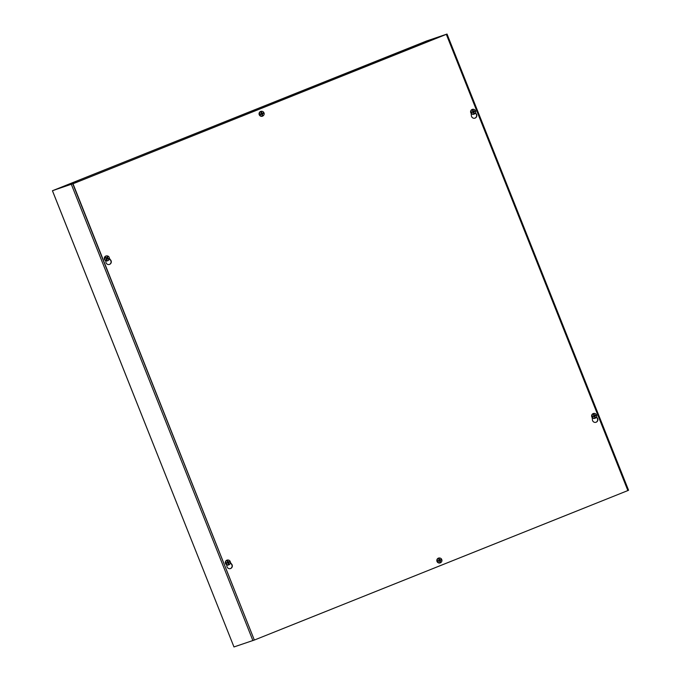 <?xml version="1.0" encoding="UTF-8"?>
<svg xmlns="http://www.w3.org/2000/svg" width="681" height="681" viewBox="0 0 681 681"><rect width="100%" height="100%" fill="white"/><g stroke="black" fill="none" stroke-linecap="round" stroke-linejoin="round"><path stroke-width="1.02" d="M439.271 37.166L447.025 34.05L426.468 41.039L52.428 190.748L79.396 181.197L53.62 190.271L426.961 40.945M254.336 640.038L73.012 183.768L446.319 34.356L72.79 183.836L254.336 640.038L233.975 646.95L52.454 190.74M447 34.059L628.572 490.252L627.865 490.55M439.262 37.157L445.834 34.527L426.927 40.869M438.249 37.557L73.923 183.368L54.855 189.863M444.591 35.029A1.49 1.464 71.4 0 0 444.514 35.054L438.292 37.549M444.514 35.054L425.948 41.286M596.496 416.934L597.28 417.964A2.767 2.724 -108.6 0 1 596.02 422.271A2.767 2.724 -108.6 0 1 592.427 419.905L592.181 417.53M595.909 422.305A2.767 2.724 71.4 0 0 597.058 418.04L596.377 417.155M230.425 562.532L231.753 564.251A2.767 2.724 -108.6 0 1 230.484 568.558A2.767 2.724 -108.6 0 1 226.892 566.192L226.756 564.83M230.374 568.601A2.767 2.724 71.4 0 0 231.523 564.328L230.399 562.864M475.466 112.799L476.249 113.829A2.767 2.724 -108.6 0 1 474.989 118.136A2.767 2.724 -108.6 0 1 471.397 115.77L471.15 113.395M474.878 118.171A2.767 2.724 71.4 0 0 476.028 113.897L475.347 113.012M109.394 258.397L110.722 260.116A2.767 2.724 -108.6 0 1 109.462 264.424A2.767 2.724 -108.6 0 1 105.87 262.057L105.725 260.695M109.343 264.466A2.767 2.724 71.4 0 0 110.492 260.193L109.369 258.729M446.319 34.356L627.865 490.567L254.558 639.97M106.474 259.172A0.885 0.868 -108.6 0 0 106.721 259.248L106.823 259.87A1.592 1.566 71.4 0 1 106.279 259.674L106.679 258.644L105.598 258.082A6.614 0.536 -173.2 0 0 105.564 258.082A6.606 0.732 -162.5 0 0 104.67 257.81L104.499 257.835A2.486 2.435 -108.6 0 1 104.721 257.205L104.883 257.188A6.606 0.783 20.8 0 1 105.7 257.478A6.614 0.911 29 0 1 105.785 257.52L104.721 257.205M105.989 258.21A0.885 0.868 -108.6 0 1 106.091 257.92L105.666 257.605M105.895 258.176A1.03 1.013 71.4 0 1 106.023 257.827L105.81 257.554M108.39 258.576L108.551 258.525A6.606 0.732 17.5 0 1 109.352 258.823L108.517 258.516A6.614 0.536 6.8 0 1 108.551 258.525A6.606 1.285 -163.6 0 0 107.624 258.193L107.496 257.937A6.606 1.507 -67.6 0 0 107.836 256.933A1.592 1.566 71.4 0 0 107.283 256.728L106.73 257.869A6.606 1.345 -159.9 0 0 105.785 257.52M106.985 257.75L106.091 257.92M104.883 257.188A2.426 2.383 -108.6 0 1 109.352 258.823M106.823 259.87A6.606 1.549 -71.4 0 0 107.189 258.831L108.339 259.078A6.614 0.911 -151 0 1 108.415 259.12A6.606 0.783 -159.2 0 1 109.13 259.444A2.426 2.383 -108.6 0 1 104.67 257.81M106.721 259.248L107.445 258.712M108.739 260.006L108.585 260.168A2.545 2.503 -108.6 0 1 104.406 259.189A2.545 2.503 -108.6 0 1 107.147 255.894L107.368 255.928M109.292 258.874A2.486 2.435 -108.6 0 1 109.105 259.435M107.836 256.933L107.283 257.614A0.885 0.868 -108.6 0 0 107.053 257.52M106.781 258.882L107.215 258.678L106.781 258.882M107.709 258.508L107.283 257.614M106.832 257.886L106.406 258.09M472.427 112.246A0.885 0.868 -108.6 0 1 472.299 111.931L472.205 111.939A1.03 1.013 71.4 0 0 472.359 112.305L473.167 112.28M471.082 112.952A2.486 2.435 -108.6 0 1 470.835 112.331L471.686 112.033M472.01 112.535L472.163 112.493A6.606 0.672 -22.6 0 0 473.065 112.118L473.321 112.237A6.606 0.655 70.1 0 1 473.67 113.259A1.592 1.566 71.4 0 0 474.214 113.046A6.606 1.779 -113.8 0 0 473.823 112.033L473.933 111.769A6.606 0.596 -19 0 0 474.827 111.437L474.206 111.565A1.03 1.013 71.4 0 0 474.053 111.199L473.882 111.292A0.885 0.868 -108.6 0 1 474.01 111.607L474.206 111.565M474.053 111.199L474.623 110.867A6.606 0.46 155.6 0 0 473.729 111.258L473.474 111.139A6.606 1.788 -110 0 0 473.057 110.135A1.592 1.566 71.4 0 0 472.512 110.348A6.606 0.655 66.4 0 1 472.963 111.344L472.852 111.607A6.606 0.536 159.2 0 0 471.916 111.965M472.963 111.344L472.299 111.931M474.623 110.867L475.389 110.535A2.426 2.383 -108.6 0 0 473.678 109.326L473.457 109.292A2.545 2.503 -108.6 0 0 471.014 113.199A2.545 2.503 -108.6 0 0 474.895 113.565L475.049 113.404A2.426 2.383 -108.6 0 1 471.243 112.893M471.005 112.28A2.426 2.383 -108.6 0 1 473.678 109.326M475.329 110.56A2.486 2.435 -108.6 0 1 475.576 111.173L475.636 111.156A2.426 2.383 -108.6 0 1 475.049 113.404M475.636 111.156L474.827 111.437M472.725 112.084L473.321 112.237M474.887 111.42L475.576 111.173M474.214 113.046L473.423 112.178L474.01 111.607M473.057 110.135L472.989 110.901A0.885 0.868 -108.6 0 0 472.793 110.96M473.882 111.292L472.989 110.901M472.81 111.386L472.623 111.829M227.148 562.983A0.885 0.868 -108.6 0 1 227.02 562.668L226.926 562.676A1.03 1.013 71.4 0 0 227.079 563.042L227.888 563.017M225.803 563.689A2.486 2.435 -108.6 0 1 225.556 563.068L226.407 562.77M226.867 563.247A6.606 0.672 -22.6 0 0 227.786 562.855L228.041 562.974A6.606 0.655 70.1 0 1 228.39 564.004A1.592 1.566 71.4 0 0 228.935 563.783A6.606 1.779 -113.8 0 0 228.544 562.77L228.654 562.506A6.606 0.596 -19 0 0 229.548 562.174L228.927 562.31A1.03 1.013 71.4 0 0 228.773 561.936L228.603 562.029A0.885 0.868 -108.6 0 1 228.731 562.344L228.927 562.31M228.773 561.936L229.344 561.604A6.606 0.46 155.6 0 0 228.45 561.995L228.195 561.885A6.606 1.788 -110 0 0 227.777 560.872A1.592 1.566 71.4 0 0 227.233 561.093A6.606 0.655 66.4 0 1 227.684 562.08L227.582 562.344A6.606 0.536 159.2 0 0 226.637 562.702M227.684 562.08L227.02 562.668M229.344 561.604L230.11 561.272A2.426 2.383 -108.6 0 0 228.399 560.063L228.178 560.029A2.545 2.503 -108.6 0 0 225.734 563.936A2.545 2.503 -108.6 0 0 229.616 564.302L229.769 564.14A2.426 2.383 -108.6 0 1 225.964 563.63M225.726 563.017A2.426 2.383 -108.6 0 1 228.399 560.063M230.05 561.297A2.486 2.435 -108.6 0 1 230.297 561.91L230.357 561.893A2.426 2.383 -108.6 0 1 229.769 564.14M230.357 561.893L229.548 562.174M227.454 562.821L228.041 562.974M229.608 562.157L230.297 561.91M228.935 563.783L228.144 562.915L228.731 562.344M227.777 560.872L227.709 561.638A0.885 0.868 -108.6 0 0 227.514 561.697M228.603 562.029L227.709 561.638M227.531 562.123L227.343 562.566M593.457 416.38A0.885 0.868 -108.6 0 1 593.33 416.065L593.236 416.074A1.03 1.013 71.4 0 0 593.389 416.44L594.198 416.414M593.755 416.219L594.087 416.253A6.606 0.672 -22.6 0 1 593.168 416.644L592.981 416.721M592.112 417.087A2.486 2.435 -108.6 0 1 591.866 416.466L592.717 416.168M594.351 416.372A6.606 0.655 70.1 0 1 594.7 417.402A1.592 1.566 71.4 0 0 595.245 417.181L594.453 416.312L595.228 415.708A1.03 1.013 71.4 0 0 595.083 415.333L595.628 415.018A6.606 0.46 155.6 0 0 594.76 415.393L594.504 415.282A6.606 1.788 -110 0 0 594.087 414.269A1.592 1.566 71.4 0 0 593.543 414.491A6.606 0.655 66.4 0 1 593.994 415.478L593.883 415.742A6.606 0.536 159.2 0 0 592.947 416.1M593.994 415.478L593.33 416.065M595.628 415.018L596.42 414.669A2.426 2.383 -108.6 0 0 594.709 413.461L594.487 413.427A2.545 2.503 -108.6 0 0 592.044 417.334A2.545 2.503 -108.6 0 0 595.926 417.7L596.079 417.538A2.426 2.383 -108.6 0 1 592.274 417.027M592.036 416.414A2.426 2.383 -108.6 0 1 594.709 413.461M596.36 414.695A2.486 2.435 -108.6 0 1 596.607 415.308L596.667 415.291A2.426 2.383 -108.6 0 1 596.079 417.538M596.667 415.291L595.228 415.708M595.245 417.181A6.606 1.779 -113.8 0 0 594.853 416.168L594.964 415.904A6.606 0.596 -19 0 0 595.858 415.572M595.918 415.555L596.607 415.308M594.087 414.269L594.019 415.035A0.885 0.868 -108.6 0 0 593.823 415.095M594.913 415.427L594.019 415.035M593.841 415.521L593.653 415.963M260.9 114.263A0.885 0.868 -108.6 0 1 260.78 113.948L260.687 113.957A1.03 1.013 71.4 0 0 260.832 114.323L261.649 114.297M261.206 114.11L261.538 114.144A6.606 0.672 -22.6 0 1 260.619 114.527L260.431 114.604M259.563 114.978A2.486 2.435 -108.6 0 1 259.316 114.357L260.168 114.05M261.802 114.255A6.606 0.655 70.1 0 1 262.151 115.285A1.592 1.566 71.4 0 0 262.696 115.063L261.904 114.195L262.679 113.591A1.03 1.013 71.4 0 0 262.534 113.216L263.079 112.91A6.606 0.46 155.6 0 0 262.211 113.276L261.947 113.165A6.606 1.788 -110 0 0 261.538 112.152A1.592 1.566 71.4 0 0 260.993 112.374A6.606 0.655 66.4 0 1 261.444 113.361L261.334 113.625A6.606 0.536 159.2 0 0 260.389 113.982M261.444 113.361L260.78 113.948M263.079 112.91L263.87 112.552A2.426 2.383 -108.6 0 0 262.159 111.344L261.938 111.309A2.545 2.503 -108.6 0 0 259.487 115.217A2.545 2.503 -108.6 0 0 263.377 115.583L263.53 115.421A2.426 2.383 -108.6 0 1 259.725 114.919M259.478 114.297A2.426 2.383 -108.6 0 1 262.159 111.344M263.811 112.578A2.486 2.435 -108.6 0 1 264.049 113.191L264.117 113.174A2.426 2.383 -108.6 0 1 263.53 115.421M264.117 113.174L262.679 113.591M262.696 115.063A6.606 1.779 -113.8 0 0 262.304 114.05L262.415 113.795A6.606 0.596 -19 0 0 263.3 113.455M263.36 113.438L264.049 113.191M261.538 112.152L261.47 112.918A0.885 0.868 -108.6 0 0 261.274 112.978M262.364 113.318L261.47 112.918M261.291 113.404L261.104 113.846M438.666 560.965A0.885 0.868 -108.6 0 1 438.538 560.65L438.453 560.65A1.03 1.013 71.4 0 0 438.598 561.025L439.415 560.999M437.321 561.672A2.486 2.435 -108.6 0 1 437.074 561.05L438.062 560.701M438.385 561.229A6.606 0.672 -22.6 0 0 439.305 560.838L439.56 560.948A6.606 0.655 70.1 0 1 439.917 561.978A1.592 1.566 71.4 0 0 440.454 561.765A6.606 1.779 -113.8 0 0 440.071 560.752L440.173 560.489A6.606 0.596 -19 0 0 441.067 560.148L440.445 560.284A1.03 1.013 71.4 0 0 440.292 559.918L440.122 560.012A0.885 0.868 -108.6 0 1 440.249 560.327L440.445 560.284M440.292 559.918L440.837 559.603A6.606 0.46 155.6 0 0 439.969 559.978L439.713 559.859A6.606 1.788 -110 0 0 439.296 558.854A1.592 1.566 71.4 0 0 438.76 559.067A6.606 0.655 66.4 0 1 439.211 560.063L439.1 560.327A6.606 0.536 159.2 0 0 438.155 560.676M439.211 560.063L438.538 560.65M440.837 559.603L441.628 559.254A2.426 2.383 -108.6 0 0 439.926 558.045L439.705 558.003A2.545 2.503 -108.6 0 0 437.253 561.919A2.545 2.503 -108.6 0 0 441.135 562.285L441.288 562.123A2.426 2.383 -108.6 0 1 437.491 561.612M437.245 560.991A2.426 2.383 -108.6 0 1 439.926 558.045M441.577 559.28A2.486 2.435 -108.6 0 1 441.816 559.893L441.875 559.867A2.426 2.383 -108.6 0 1 441.288 562.123M441.875 559.867L441.067 560.148M438.973 560.803L439.56 560.948M441.126 560.14L441.816 559.893M440.454 561.765L439.662 560.897L440.249 560.327M439.296 558.854L439.228 559.62A0.885 0.868 -108.6 0 0 439.032 559.68M440.122 560.012L439.228 559.62M439.058 560.105L438.87 560.548M252.906 640.6L71.36 184.398M425.795 41.337L55.204 189.65L425.787 41.337M107.24 256.873A1.456 1.43 -108.6 0 1 107.768 257.06M106.849 259.742A1.456 1.43 -108.6 0 1 106.321 259.546M472.571 110.484A1.456 1.43 -108.6 0 1 473.091 110.279M474.138 112.918A1.456 1.43 -108.6 0 1 473.627 113.131M227.292 561.221A1.456 1.43 -108.6 0 1 227.812 561.016M228.859 563.655A1.456 1.43 -108.6 0 1 228.348 563.868M593.602 414.618A1.456 1.43 -108.6 0 1 594.121 414.414M595.168 417.053A1.456 1.43 -108.6 0 1 594.658 417.266M261.053 112.501A1.456 1.43 -108.6 0 1 261.572 112.297M262.619 114.944A1.456 1.43 -108.6 0 1 262.108 115.149M438.819 559.195A1.456 1.43 -108.6 0 1 439.33 558.99M440.386 561.638A1.456 1.43 -108.6 0 1 439.866 561.842M447.025 34.05L628.572 490.252M233.975 646.95L52.428 190.748M444.548 35.037L425.872 41.311"/></g></svg>
